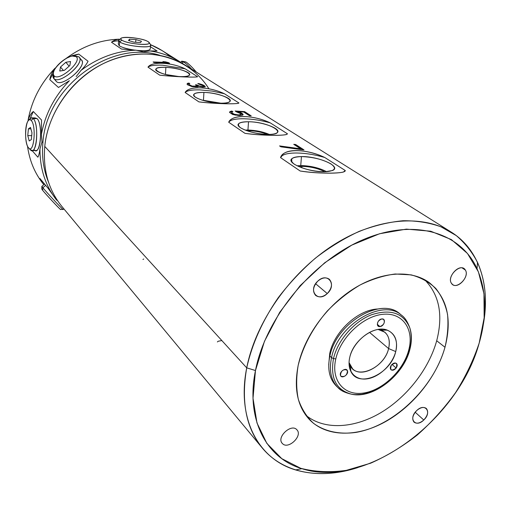 <?xml version="1.0" encoding="UTF-8"?>
<svg xmlns="http://www.w3.org/2000/svg" width="511" height="511" viewBox="0 0 511 511"><rect width="100%" height="100%" fill="white"/><g stroke="black" fill="none" stroke-linecap="round" stroke-linejoin="round"><path stroke-width="0.77" d="M81.013 70.39C84.43 66.967 86.774 63.926 88.064 61.263L78.739 54.089L72.562 55.514L66.143 58.414C82.641 46.207 100.386 39.794 119.395 39.181C115.556 39.73 112.931 40.752 111.513 42.253L121.497 49.062L136.015 50.199C116.444 50.947 98.106 57.673 81.013 70.39C84.43 66.967 86.774 63.926 88.064 61.263L78.739 54.089L72.562 55.514L66.143 58.414C82.641 46.207 100.386 39.794 119.395 39.181C115.556 39.73 112.931 40.752 111.513 42.253C112.759 41.455 115.141 40.976 118.654 40.81C115.141 40.976 112.759 41.455 111.513 42.253L121.497 49.062L136.015 50.199L143.387 51.815L150.004 50.953C162.211 52.735 173.114 56.957 182.702 63.62L179.821 61.71C170.904 56.127 160.965 52.537 150.004 50.953L157.094 50.979L150.477 46.769L157.094 50.979L150.004 50.953L143.387 51.815L136.015 50.199C116.444 50.947 98.106 57.673 81.013 70.39L76.184 76.58L81.013 70.39M58.471 87.464L69.362 80.712C54.517 96.253 45.204 114.113 41.41 134.291C45.204 114.113 54.517 96.253 69.362 80.712L58.471 87.464L49.797 79.665L58.471 87.464M159.617 55.233C110.676 39.762 46.527 86.468 42.93 142.288L41.985 142.039L41.41 134.291L41.532 120.015L33.298 111.513C31.158 113.161 29.434 116.003 28.124 120.034L28.175 120.768L28.124 120.034C31.688 100.52 40.618 83.28 54.907 68.333C40.618 83.28 31.688 100.52 28.124 120.034C29.434 116.003 31.158 113.161 33.298 111.513L41.532 120.015L41.41 134.291L41.985 142.039L42.93 142.288C41.602 156.558 43.454 169.818 48.488 182.076C43.454 169.818 41.602 156.558 42.93 142.288C46.527 86.468 110.676 39.762 159.617 55.233M118.782 40.075L119.721 41.921L119.242 45.773C122.295 47.619 127.526 49.075 134.936 50.142C127.526 49.075 122.295 47.619 119.242 45.773L118.309 43.895L118.68 40.88M136.316 50.314C145.724 51.177 150.362 50.595 150.228 48.564L150.106 49.446C148.477 50.781 143.878 51.074 136.316 50.314M120.015 39.353L119.395 39.181L120.015 39.353M170.495 56.759C164.644 51.764 158.059 47.772 150.751 44.776L162.064 50.563L179.821 61.71M55.795 67.695L54.907 68.333C52.096 72.243 50.391 76.024 49.797 79.665L53.425 72.715L49.797 79.665C50.391 76.024 52.096 72.243 54.907 68.333L55.795 67.695M30.047 118.731L33.298 111.513L30.047 118.731M73.616 55.948L78.739 54.089L73.616 55.948M55.865 80.91L56.37 81.498C62.425 88.02 88.876 64.584 81.077 59.646L81.671 60.272C87.151 66.551 61.952 87.694 56.37 81.498L53.949 78.668C59.506 84.832 84.769 63.639 79.314 57.398L78.72 56.772L74.759 56.063L78.72 56.772C86.5 61.671 59.979 85.158 53.949 78.668L54.223 75.928C59.538 81.594 82.846 60.962 76.056 56.644L78.72 56.772L76.056 56.644C70.467 51.464 48.002 71.284 54.223 75.928C59.538 81.594 82.846 60.962 76.056 56.644L72.396 56.044C66.283 56.766 56.153 64.993 53.923 71.035C53.048 73.29 53.144 74.919 54.223 75.928L53.949 78.668C52.85 77.646 52.646 76.043 53.329 73.859L53.585 78.285M70.531 61.518L69.854 65.536L64.443 70.32L59.761 71.035L60.496 67.005L65.855 62.272L70.531 61.518L69.854 65.536L64.443 70.32L59.761 71.035L60.496 67.005L63.421 70.48L60.496 67.005L65.855 62.272L69.119 66.187L65.855 62.272L70.531 61.518M37.878 157.203C38.747 155.746 39.443 152.987 39.967 148.912L41.985 142.039L39.967 148.912C39.89 168.771 45.422 185.8 56.561 200.005L48.047 188.233L39.928 178.486C40.062 179.406 41.155 181.207 43.199 183.896C34.71 173.152 29.472 160.524 27.485 146.025C29.472 160.524 34.71 173.152 43.199 183.896L44.106 184.394L43.199 183.896C41.155 181.207 40.062 179.406 39.928 178.486L48.047 188.233L56.561 200.005C45.422 185.8 39.89 168.771 39.967 148.912C39.443 152.987 38.747 155.746 37.878 157.203L32.148 150.624L37.878 157.203M34.084 149.71C40.171 157.675 43.48 124.48 37.086 118.622L33.253 118.558L31.241 117.843L29.331 119.798C30.571 117.613 31.874 117.204 33.253 118.558L37.086 118.622C42.17 123.01 41.506 149.582 36.326 150.541L35.202 150.534M32.25 117.856L35.055 117.907L37.086 118.622M30.366 149.774L32.519 150.534C37.648 149.576 38.299 122.953 33.253 118.558C39.5 124.307 36.441 157.171 30.436 149.857L30.366 149.774M28.571 147.851L28.693 147.986C33.956 154.379 36.613 125.495 31.158 120.417L33.253 118.558L31.158 120.417C25.844 114.183 23.257 142.48 28.571 147.851C33.854 154.833 36.69 125.597 31.158 120.417C29.925 119.197 28.763 119.587 27.671 121.592C24.496 127.06 25.09 144.358 28.571 147.851M30.494 127.424L31.976 132.79L31.331 139.586L29.223 140.959L27.766 135.607L28.399 128.868L30.494 127.424L31.976 132.79L31.331 139.586L29.223 140.959L27.766 135.607L31.701 135.639L27.766 135.607L28.399 128.868L30.903 128.893L28.399 128.868L30.494 127.424M57.596 200.708L56.561 200.005L57.596 200.708M41.889 186.285L42.886 187.767L42.63 190.284C46.654 195.291 62.035 211.611 60.605 209.363L60.407 209.357C58.976 208.405 46.035 194.519 42.63 190.284L42.886 187.767C46.763 192.564 61.505 208.392 63.083 209.472L63.166 209.529C61.933 208.846 46.84 192.66 42.886 187.767L45.62 185.321L42.886 187.767L41.953 186.323L44.534 184.017M42.63 190.284L41.755 188.955L41.876 186.458M180.651 62.24L181.348 61.62L183.577 61.869L182.095 63.198L183.577 61.869C185.672 63.217 188.374 65.651 191.689 69.164C188.374 65.651 185.672 63.217 183.577 61.869L185.959 61.984C188.789 63.881 192.257 67.248 196.365 72.102C192.257 67.248 188.789 63.881 185.959 61.984L181.648 61.192M182.325 61.243L185.959 61.984M369.523 332.374L388.609 348.566C390.263 341.437 388.999 335.976 384.802 332.182L378.095 329.442L381.289 330.176C388.13 333.249 390.57 339.374 388.609 348.566L369.523 332.374M349.058 362.586L352.654 368.878C362.031 378.536 384.981 365.365 388.609 348.566C384.598 367.658 356.882 380.305 350.207 365.659L349.058 362.586M349.792 357.17C348.515 362.772 348.904 367.588 350.955 371.612C358.773 388.622 390.979 373.777 395.718 351.581L388.609 348.566L395.718 351.581C392.422 364.637 379.149 377.278 366.987 378.868C354.781 380.657 346.509 370.647 349.792 357.17C352.89 343.718 366.93 330.47 379.29 329.282C391.701 327.89 399.193 338.499 395.718 351.581C398.05 340.875 395.239 333.728 387.293 330.138C374.793 324.766 353.299 340.115 349.792 357.17M408.755 349.99C414.351 329.41 402.809 312.285 383.007 314.297C363.289 315.99 340.607 337.311 335.797 358.875C330.687 380.471 344.178 396.07 363.468 393.061C382.694 390.359 403.428 370.558 408.755 349.99C414.351 329.41 402.809 312.285 383.007 314.297C363.289 315.99 340.607 337.311 335.797 358.875L333.485 358.633C337.643 340.403 353.951 321.579 371.478 314.776C390.647 308.65 403.409 312.988 409.777 327.781C411.904 334.213 411.936 341.399 409.879 349.352L408.755 349.99L409.879 349.352C403.69 375.323 373.017 399.219 351.581 394.211C336.174 390.046 330.138 378.185 333.485 358.633L335.797 358.875C330.687 380.471 344.178 396.07 363.468 393.061C382.694 390.359 403.428 370.558 408.755 349.99M391.33 365.173C396.121 361.826 397.73 362.784 396.159 368.035C391.381 371.388 389.778 370.43 391.33 365.173C390.085 367.083 389.97 368.603 390.998 369.753C392.608 370.711 394.326 370.143 396.159 368.035C397.411 366.125 397.52 364.592 396.479 363.442C394.875 362.497 393.157 363.072 391.33 365.173M347.467 370.865C348.904 374.582 341.603 379.309 340.473 375.374C339.004 371.644 346.369 366.904 347.467 370.865L345.96 369.453L347.467 370.865L346.899 369.958C343.041 369.057 340.901 370.865 340.473 375.374L341.022 376.256C344.868 377.182 347.02 375.387 347.467 370.865M379.967 326.567C375.457 327.232 377.431 319.209 381.858 318.941C386.354 318.315 384.361 326.286 379.967 326.567L377.316 324.376L379.967 326.567C383.953 324.907 385.185 322.524 383.659 319.42L381.858 318.941C377.872 320.582 376.626 322.965 378.134 326.082L379.967 326.567M409.292 348.221L408.417 351.198L409.292 348.221M338.327 387.964L341.105 390.174L337.975 387.625C331.007 380.497 328.867 370.488 331.543 357.604L333.485 358.633C330.138 378.185 336.174 390.046 351.581 394.211C373.017 399.219 403.69 375.323 409.879 349.352C411.936 341.399 411.904 334.213 409.777 327.781C403.409 312.988 390.647 308.65 371.478 314.776C353.951 321.579 337.643 340.403 333.485 358.633L331.543 357.604C328.867 370.488 331.007 380.497 337.975 387.625C340.594 390.589 345.129 392.78 351.581 394.211C353.931 394.498 353.995 394.792 361.552 394.345C367.435 393.266 372.941 391.432 378.07 388.852L387.504 382.573C398.471 373.426 405.83 362.478 409.573 349.728C411.694 341.846 411.757 334.533 409.777 327.781C407.51 321.579 404.738 317.369 401.461 315.159C382.809 297.983 337.873 324.568 331.543 357.604L329.87 356.033L331.543 357.604C337.873 324.568 382.809 297.983 401.461 315.159L401.838 315.466M409.879 349.352L409.809 348.828M337.975 387.625L336.315 386.016C329.352 378.887 327.206 368.891 329.87 356.033C336.155 323.054 380.995 296.565 399.64 313.728L401.461 315.159M337.164 386.801C329.55 379.724 327.117 369.472 329.87 356.033C336.264 322.384 382.471 295.952 400.528 314.469M330.387 353.982L329.748 353.382C334.239 331.626 357.828 309.826 377.546 308.995C357.828 309.826 334.239 331.626 329.748 353.382L330.387 353.982M328.72 364.733L329.748 353.382L328.72 364.733M436.694 340.754C443.344 315.006 439.307 294.636 424.584 279.651C439.307 294.636 443.344 315.006 436.694 340.754L444.985 347.256C452.363 318.698 447.048 297.095 429.042 282.436C411.24 269.661 381.755 271.341 354.327 288.325C326.931 305.316 304.467 336.257 298.194 365.282C293.723 388.258 297.383 406.258 309.161 419.276C326.069 437.148 356.678 437.416 384.681 422.105C412.722 406.711 436.605 377.144 444.985 347.256L436.694 340.754C428.799 369.306 406.615 397.577 380.063 413.131C353.523 428.588 323.923 430.147 305.814 415.219C323.923 430.147 353.523 428.588 380.063 413.131C406.615 397.577 428.799 369.306 436.694 340.754M262.239 447.943C283.413 473.601 320.665 479.676 357.726 467.622C335.472 474.732 314.776 475.498 295.626 469.935C258.751 459.3 236.414 419.071 246.724 367.843C240.885 401.435 246.053 428.135 262.239 447.943L61.991 206.578C48.59 190.118 42.854 170.061 44.764 146.408L246.724 367.843L255.468 370.532C245.382 419.64 266.506 458.361 301.848 468.651C365.569 489.493 458.252 420.585 479.19 343.06L484.153 317.829L483.974 293.742L478.43 271.916L467.495 253.501L451.424 239.608L430.754 231.221L406.392 229.126L379.564 233.751L351.779 245.12L324.734 262.75L300.161 285.649L279.645 312.413L264.462 341.322L255.468 370.532L253.015 398.267L256.982 422.961L266.851 443.382L281.791 458.661L300.762 468.306C315.025 471.94 330.208 472.618 346.324 470.344L370.673 463.19C386.91 455.978 402.476 446.563 417.366 434.95C431.61 422.29 444.321 408.212 455.505 392.71C465.61 376.645 473.505 360.095 479.19 343.06C487.2 315.293 486.485 290.504 477.031 268.69C460.781 232.62 414.613 217.788 363.442 239.55C312.33 261.057 265.618 317.893 255.468 370.532L246.724 367.843C252.012 344.012 262.475 320.684 278.112 297.868C289.22 283.343 301.618 270.134 315.293 258.24C329.48 247.324 344.107 238.362 359.182 231.362C374.25 225.607 388.897 222.061 403.122 220.733C416.88 220.669 429.515 222.707 441.031 226.833L456.259 235.584C465.016 243.076 472.094 252 477.485 262.354C485.52 280.603 487.475 301.228 483.361 324.223C490.432 285.898 479.51 249.77 451.29 232.147C422.514 213.917 376.019 217.629 332.987 245.325C290.005 273.008 255.5 322.435 246.724 367.843L44.764 146.408C47.932 114.541 69.03 82.667 98.157 66.296C127.322 49.957 161.668 50.27 185.678 65.389L451.29 232.147M327.257 293.563C317.727 303.074 307.616 290.203 317.785 281.152C327.545 271.603 337.298 284.748 327.257 293.563L315.606 283.726L327.257 293.563C332.105 288.095 332.782 283.324 329.288 279.23C325.877 276.962 322.045 277.601 317.785 281.152C312.968 286.569 312.253 291.321 315.632 295.409C319.075 297.779 322.946 297.166 327.257 293.563M296.878 429.777C303.093 435.8 288.057 450.07 282.391 443.51C275.978 437.531 291.321 423.012 296.878 429.777C291.436 423.114 276.227 437.161 282.232 443.331L282.391 443.51C288.032 450.05 303.029 435.883 296.917 429.815L296.878 429.777M416.637 410.64C425.031 402.253 432.389 412.166 423.779 419.997C415.552 428.339 407.938 418.637 416.637 410.64C412.562 415.188 411.7 419.02 414.044 422.143C416.714 424.015 419.965 423.3 423.779 419.997C427.873 415.424 428.716 411.579 426.315 408.455C423.664 406.635 420.438 407.363 416.637 410.64M451.417 283.266C446.416 276.183 461.171 262.22 465.355 270.051C470.177 277.166 455.71 290.906 451.417 283.266L452.657 284.576C458.329 289.111 469.622 276.195 465.355 270.051L464.001 268.626C458.278 264.187 447.036 277.262 451.417 283.266M444.985 347.256C433.82 387.657 393.911 426.065 355.765 432.44C339.681 434.625 325.009 431.616 313.671 423.44C306.798 417.091 301.688 409.081 298.354 399.41C296.176 388.948 296.125 377.572 298.194 365.282C303.055 346.088 312.726 328.024 327.206 311.09C337.337 300.711 348.291 292.005 360.076 284.985C372.021 279.14 383.735 275.48 395.22 273.998L411.17 274.873C420.866 277.492 429.087 282.027 435.826 288.485C441.574 295.875 445.477 304.543 447.547 314.476C448.524 324.919 447.674 335.848 444.985 347.256M324.747 157.484C306.159 148.458 282.877 148.286 280.565 157.624L300.168 171.006C321.374 174.142 346.056 173.778 345.251 170.508L324.747 157.484C308.51 149.908 288.594 147.954 282.347 154.744L280.565 157.624L282.136 155.683C284.774 153.926 289.398 153.032 296.016 153C305.22 153.089 314.795 154.584 324.747 157.484L345.251 170.508L343.398 172.041C337.988 173.523 317.312 173.797 300.168 171.006L280.565 157.624C281.874 154.629 287.022 153.083 296.016 153C305.22 153.089 314.795 154.584 324.747 157.484M270.332 122.915C253.68 114.886 231.732 114.33 228.698 122.231L244.999 133.352C263.746 135.837 286.984 136.015 287.457 133.793L270.332 122.915C254.785 115.588 234.568 114.132 229.522 120.922L228.698 122.231L229.439 121.369C231.828 119.536 236.67 118.667 243.964 118.763C252.632 118.999 261.421 120.385 270.332 122.915L287.457 133.793L286.409 134.534C282.2 135.734 261.466 135.702 244.999 133.352L228.698 122.231C230.391 119.83 235.482 118.673 243.964 118.763C252.632 118.999 261.421 120.385 270.332 122.915M224.418 93.749C209.357 86.525 188.623 85.707 185.123 92.485L198.888 101.881C215.668 103.874 237.577 104.436 238.944 102.973L224.418 93.749C209.625 86.698 189.338 85.65 185.321 92.184L185.301 92.293C187.422 90.479 192.347 89.674 200.063 89.891L212.282 91.105L224.418 93.749L238.944 102.973L238.439 103.273C235.207 104.231 214.588 103.842 198.888 101.881L185.123 92.485C187.064 90.536 192.04 89.674 200.063 89.891L212.282 91.105L224.418 93.749M197.508 76.791C195.042 77.563 174.679 76.797 159.764 75.181L147.986 67.139C150.087 65.549 154.935 64.903 162.536 65.204L185.167 68.813C171.421 62.259 151.793 61.25 147.986 67.139L159.764 75.181C174.941 76.803 195.636 77.627 197.636 76.733L185.167 68.813C171.421 62.259 151.793 61.25 147.986 67.139C150.087 65.549 154.935 64.903 162.536 65.204L185.167 68.813L197.636 76.733M153.958 62.521L169.537 63.255L165.538 61.857L162.926 61.601L166.069 62.374L153.115 61.959L153.958 62.521L153.115 61.959L166.069 62.374L166.005 62.834L166.069 62.374L162.926 61.601L165.538 61.857L165.487 62.227L165.538 61.857L168.675 62.7L166.056 62.47L168.675 62.7L169.537 63.255L153.958 62.521M188.859 83.938L189.281 84.711L192.11 86.091L196.518 86.174L196.722 85.867L195.432 84.8L196.824 84.852L199.169 85.963L202.605 86.589L203.493 86.212L203.008 85.714L198.638 84.021L197.821 83.491L199.354 83.727L202.72 84.813L204.547 85.816L205.352 86.87L202.746 87.068L198.102 86.116L198.23 86.634L197.508 86.825L192.219 86.653L197.508 86.825L198.23 86.634L198.102 86.116L202.746 87.068L205.352 86.87L204.547 85.816L202.72 84.813L197.821 83.491L203.008 85.714L203.493 86.212L202.605 86.589L199.169 85.963L196.824 84.852L195.432 84.8L196.722 85.867L196.518 86.174L192.11 86.091L189.281 84.711L188.859 83.938L189.785 83.593L188.974 83.057L187.345 83.427L187.339 84.685L192.219 86.653L187.339 84.685L187.345 83.427L187.058 84.194L187.345 83.427L188.08 83.184L187.997 83.727L187.269 83.906L188.974 83.057L188.885 83.663L187.997 83.727L188.885 83.663L188.974 83.057L189.785 83.593L188.859 83.938L188.776 84.462M236.484 111.877L239.499 112.912L240.655 113.666L240.905 114.528L238.503 114.918L234.338 114.247L232.051 113.001L231.841 112.069L232.959 111.775L231.815 111.021L229.771 111.762L229.586 112.458L232.639 114.49L239.097 115.563L242.067 115.294L242.968 114.943L243.102 114.349L242.495 113.736L237.947 111.673L243.766 112.05L249.413 115.697L251.227 115.888L244.603 111.622L235.149 111.008L236.484 111.877L235.149 111.008L244.603 111.622L244.539 111.973L242.431 111.928L244.539 111.973L244.603 111.622L251.227 115.888L249.413 115.697L243.766 112.05L237.947 111.673L237.845 112.254L237.947 111.673L240.004 112.337L239.633 113.001L240.004 112.337L241.333 112.982L241.205 113.71L239.876 113.078L241.205 113.71L241.333 112.982L242.495 113.736L242.367 114.47L241.205 113.71L242.367 114.47L242.495 113.736L243.102 114.349L242.968 114.943L242.067 115.294L239.097 115.563L232.639 114.49L229.586 112.458L229.771 111.762L229.618 112.497L229.771 111.762L230.704 111.321L230.602 111.903L229.688 112.248L231.815 111.021L231.707 111.685L230.602 111.903L231.707 111.685L231.815 111.021L232.959 111.775L231.841 112.069L231.572 113.02L231.662 112.477L231.962 113.519L231.572 113.02L231.962 113.519L232.051 113.001L233.195 113.761L233.105 114.272L231.962 113.519L233.105 114.272L233.195 113.761L234.338 114.247L234.249 114.79L233.105 114.272L234.249 114.79L234.338 114.247L235.673 114.598L235.571 115.173L235.673 114.598L237.187 114.815L237.085 115.384L237.187 114.815L238.503 114.918L238.401 115.492L238.503 114.918L239.25 114.905L239.142 115.556L239.25 114.905L240.176 114.771L240.049 115.524L240.176 114.771L240.905 114.528L240.77 115.294L240.049 115.524L240.77 115.294L241.064 114.164L240.93 114.93L240.655 113.666L236.484 111.877M302.084 149.723L304 149.889L295.645 144.504L293.742 144.332L300.679 148.81L279.568 145.922L280.929 146.829L302.084 149.723L280.929 146.829L279.568 145.922L300.679 148.81L300.57 149.365L299.472 149.206L300.57 149.365L300.679 148.81L293.742 144.332L295.645 144.504L295.569 144.888L294.598 144.881L295.569 144.888L295.645 144.504L304 149.889L302.084 149.723M208.858 88.773C191.376 60.126 153.198 46.233 115.94 58.439C78.694 70.499 48.43 108.006 44.764 146.408M142.933 259.486L143.732 259.007M217.379 341.948L218.152 341.259L221.646 340.569M301.452 156.577C291.11 157.043 288.702 159.579 294.227 164.178C302.378 168.86 312.502 171.402 324.6 171.805C334.941 171.14 337.081 168.509 331.007 163.922C322.856 159.438 313.007 156.992 301.452 156.577C296.514 156.615 293.276 157.35 291.749 158.787C286.23 163.098 308.957 172.29 324.6 171.805L332.457 170.546C342.249 166.669 318.302 156.149 301.452 156.577L300.743 165.551L301.452 156.577M297.025 165.788L300.743 165.551C310.567 165.8 319.222 167.857 326.701 171.722C319.222 167.857 310.567 165.8 300.743 165.551L297.025 165.788M301.963 166.375L298.724 166.58L301.963 166.375L301.688 167.761L301.963 166.375C310.611 166.592 318.225 168.4 324.817 171.798C318.225 168.4 310.611 166.592 301.963 166.375M248.512 121.759C238.707 121.95 236.037 123.949 240.509 127.756C247.413 131.672 256.509 133.901 267.809 134.45C290.484 134.84 269.623 121.727 248.512 121.759C243.185 121.701 239.851 122.397 238.522 123.834C234.658 127.456 253.878 134.534 267.809 134.45C271.871 134.47 274.765 134.029 276.489 133.122C283.605 129.762 263.459 121.739 248.512 121.759L247.95 130.024L248.512 121.759M245.114 130.088L247.95 130.024C255.749 130.279 262.884 131.749 269.342 134.438C262.884 131.749 255.749 130.279 247.95 130.024L245.114 130.088M248.972 130.707L246.864 130.746L248.972 130.707L248.844 131.397L248.972 130.707C255.641 130.918 261.804 132.164 267.464 134.444C261.804 132.164 255.641 130.918 248.972 130.707M203.927 92.427C194.614 92.427 191.797 94.024 195.47 97.224C201.411 100.546 209.67 102.532 220.254 103.171C241.646 103.886 223.939 92.766 203.927 92.427C198.364 92.293 195.017 92.919 193.873 94.305C191.088 97.346 207.696 102.998 220.254 103.171C224.725 103.26 227.759 102.832 229.356 101.887C234.658 99 217.335 92.663 203.927 92.427L203.467 100.086L203.927 92.427M201.896 100.067L220.758 103.177L201.896 100.067M204.336 100.667L218.702 103.107L204.336 100.667M165.858 67.388C145.686 66.187 159.809 75.935 179.853 76.593C200.069 77.544 184.861 67.989 165.858 67.388C160.186 67.177 156.858 67.727 155.874 69.036C153.805 71.604 168.406 76.26 179.853 76.593C184.586 76.752 187.678 76.363 189.121 75.411C193.177 72.945 178.007 67.791 165.858 67.388L165.487 74.465L165.858 67.388M165.749 74.529L178.697 76.535L165.749 74.529M175.81 76.292L168.585 75.174L175.81 76.292M156.66 62.444L153.626 62.297L156.66 62.444M205.313 86.883L204.164 85.931L200.912 84.628L201.379 84.302L201.308 84.724L202.663 85.171L202.72 84.813L202.663 85.171L204.164 85.931L204.215 85.599L204.496 86.148L204.547 85.816L205.313 86.883M203.41 86.717L202.931 87.087L203.493 86.212L203.41 86.717M198.076 86.27L196.409 85.554L196.824 84.852L196.716 85.561L197.367 85.989L197.482 85.286L197.367 85.989L198.076 86.27M196.614 86.576L196.135 86.915L196.722 85.867L196.614 86.576M191.912 86.576L189.211 85.19L188.827 84.162L189.211 85.19L189.281 84.711L189.211 85.19L190.181 85.835L190.258 85.356L190.181 85.835L191.35 86.391L191.427 85.88L191.35 86.391L191.912 86.576M235.469 115.16L234.249 114.79L235.469 115.16M232.154 111.986L231.707 111.685L232.154 111.986M242.866 114.981L242.367 114.47L242.866 114.981M250.473 115.805L244.539 111.973L250.473 115.805M237.922 111.826L236.357 111.794L237.922 111.826M303.215 149.819L295.569 144.888L303.215 149.819M286.154 147.277L280.328 146.433L286.154 147.277M192.11 86.091L192.034 86.608L192.11 86.091M193.152 86.289L193.075 86.768L193.152 86.289M194.02 86.385L193.95 86.857L194.02 86.385M195.438 86.378L195.349 86.921L195.438 86.378M199.169 85.963L199.098 86.391L199.169 85.963M200.191 86.218L200.12 86.653L200.191 86.218M201.909 86.531L201.845 86.947L201.909 86.531M202.605 86.589L202.528 87.042L202.605 86.589M199.354 83.727L199.29 84.162L199.354 83.727M198.102 86.116L198.013 86.685L198.102 86.116M282.078 443.152L282.391 443.51L282.078 443.152M415.207 412.236L423.779 419.997L415.207 412.236M462.142 267.917L465.355 270.051L462.142 267.917M391.988 364.42L396.159 368.035L391.988 364.42M119.242 45.773L119.721 41.921C124.761 45.747 148.995 48.622 150.63 45.626L150.336 44.227L150.745 44.757C153.626 48.832 125.585 46.322 119.721 41.921L121.784 40.101C126.958 43.94 151.582 46.169 149.091 42.617L148.043 41.634C141.745 37.297 114.605 35.642 121.784 40.101C128.018 44.585 155.951 46.143 148.043 41.634C143.846 38.734 126.326 36.204 121.969 37.891C120.468 38.408 120.404 39.149 121.784 40.101L119.721 41.921C118.169 40.835 118.245 39.992 119.964 39.392M141.458 41.25L140.557 42.547L134.054 42.17L128.504 40.49L129.487 39.206L135.939 39.59L141.458 41.25L140.557 42.547L134.054 42.17L128.504 40.49L129.487 39.206L129.289 40.727L129.487 39.206L135.939 39.59L135.594 42.26L135.939 39.59L141.458 41.25M81.671 60.272L79.314 57.398M36.326 150.541L32.519 150.534M28.693 147.986L30.436 149.857M63.894 208.871L63.166 209.529M60.407 209.357L63.083 209.472M381.168 329.161L382.381 330.17M349.185 365.672L350.342 366.738M350.955 371.612L350.207 365.659M477.485 262.354L477.031 268.69M295.626 469.935L301.848 468.651M282.308 154.776L282.136 155.683M291.749 158.787L291.8 162.013M229.509 120.935L229.439 121.369M238.522 123.834L238.611 126.032M193.873 94.305L193.963 95.825M387.293 330.138L381.289 330.176M150.106 49.446L150.63 45.626M149.091 42.617L150.745 44.757"/></g></svg>
